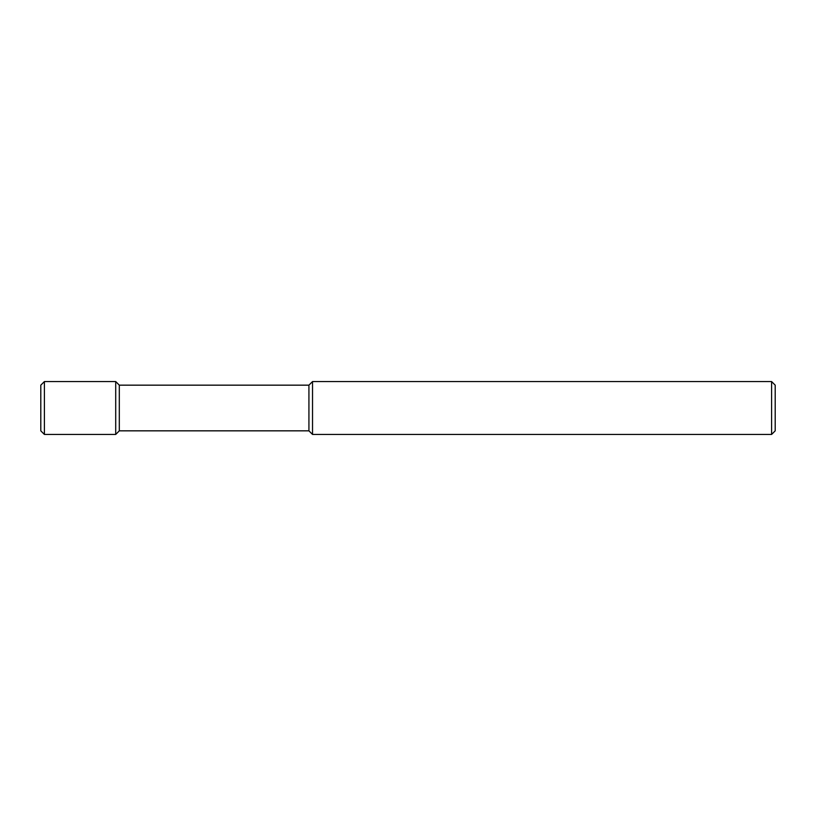 <?xml version="1.0" encoding="UTF-8"?>
<svg xmlns="http://www.w3.org/2000/svg" width="816" height="816" viewBox="0 0 816 816"><rect width="100%" height="100%" fill="white"/><g stroke="black" fill="none" stroke-linecap="round" stroke-linejoin="round"><path stroke-width="1.22" d="M771.599 381.562L775.2 385.162L775.2 430.838L771.599 434.438L312.528 434.438L312.528 381.562L771.599 381.562L771.599 434.438M312.528 434.438L308.927 430.838L308.927 385.162L312.528 381.562M308.927 385.162L119.309 385.162L119.309 430.838L115.709 434.438L44.401 434.438L44.401 381.562L115.709 381.562L115.709 434.438M119.309 385.162L115.709 381.562M44.401 434.438L40.8 430.838L40.8 385.162L44.401 381.562M308.927 430.838L119.309 430.838"/></g></svg>
